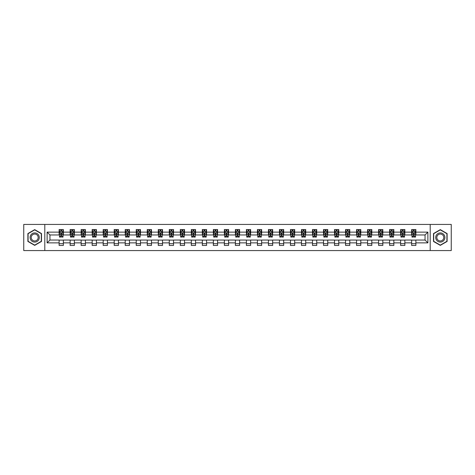 <?xml version="1.0" encoding="UTF-8"?>
<svg xmlns="http://www.w3.org/2000/svg" width="475" height="475" viewBox="0 0 475 475"><rect width="100%" height="100%" fill="white"/><g stroke="black" fill="none" stroke-linecap="round" stroke-linejoin="round"><path stroke-width="0.71" d="M430.207 250.562L451.25 250.562L451.25 224.438L430.207 224.438L430.207 250.562L44.792 250.562L44.792 224.438L23.75 224.438L23.75 250.562L44.792 250.562M430.207 224.438L44.792 224.438M415.874 232.132L415.874 229.556L411.635 229.556L411.635 232.132L404.854 232.132L404.854 229.556L400.621 229.556L400.621 232.132L393.84 232.132L393.84 229.556L389.601 229.556L389.601 232.132L382.826 232.132L382.826 229.556L378.587 229.556L378.587 232.132L371.806 232.132L371.806 229.556L367.573 229.556L367.573 232.132L360.792 232.132L360.792 229.556L356.559 229.556L356.559 232.132L349.778 232.132L349.778 229.556L345.539 229.556L345.539 232.132L338.764 232.132L338.764 229.556L334.525 229.556L334.525 232.132L327.744 232.132L327.744 229.556L323.511 229.556L323.511 232.132L316.73 232.132L316.73 229.556L312.491 229.556L312.491 232.132L305.716 232.132L305.716 229.556L301.477 229.556L301.477 232.132L294.696 232.132L294.696 229.556L290.462 229.556L290.462 232.132L283.682 232.132L283.682 229.556L279.442 229.556L279.442 232.132L272.668 232.132L272.668 229.556L268.428 229.556L268.428 232.132L261.648 232.132L261.648 229.556L257.414 229.556L257.414 232.132L250.634 232.132L250.634 229.556L246.4 229.556L246.4 232.132L239.62 232.132L239.62 229.556L235.38 229.556L235.38 232.132L228.6 232.132L228.6 229.556L224.366 229.556L224.366 232.132L217.586 232.132L217.586 229.556L213.352 229.556L213.352 232.132L206.572 232.132L206.572 229.556L202.332 229.556L202.332 232.132L195.558 232.132L195.558 229.556L191.318 229.556L191.318 232.132L184.537 232.132L184.537 229.556L180.304 229.556L180.304 232.132L173.523 232.132L173.523 229.556L169.284 229.556L169.284 232.132L162.509 232.132L162.509 229.556L158.27 229.556L158.27 232.132L151.489 232.132L151.489 229.556L147.256 229.556L147.256 232.132L140.475 232.132L140.475 229.556L136.236 229.556L136.236 232.132L129.461 232.132L129.461 229.556L125.222 229.556L125.222 232.132L118.441 232.132L118.441 229.556L114.208 229.556L114.208 232.132L107.427 232.132L107.427 229.556L103.194 229.556L103.194 232.132L96.413 232.132L96.413 229.556L92.174 229.556L92.174 232.132L85.399 232.132L85.399 229.556L81.16 229.556L81.16 232.132L74.379 232.132L74.379 229.556L70.146 229.556L70.146 232.132L63.365 232.132L63.365 229.556L59.126 229.556L59.126 232.132L47.126 232.132L47.126 242.868L49.946 240.041L59.126 240.041L59.126 245.444L63.365 245.444L63.365 240.041L70.146 240.041L70.146 245.444L74.379 245.444L74.379 240.041L81.16 240.041L81.16 245.444L85.399 245.444L85.399 240.041L92.174 240.041L92.174 245.444L96.413 245.444L96.413 240.041L103.194 240.041L103.194 245.444L107.427 245.444L107.427 240.041L114.208 240.041L114.208 245.444L118.441 245.444L118.441 240.041L125.222 240.041L125.222 245.444L129.461 245.444L129.461 240.041L136.236 240.041L136.236 245.444L140.475 245.444L140.475 240.041L147.256 240.041L147.256 245.444L151.489 245.444L151.489 240.041L158.27 240.041L158.27 245.444L162.509 245.444L162.509 240.041L169.284 240.041L169.284 245.444L173.523 245.444L173.523 240.041L180.304 240.041L180.304 245.444L184.537 245.444L184.537 240.041L191.318 240.041L191.318 245.444L195.558 245.444L195.558 240.041L202.332 240.041L202.332 245.444L206.572 245.444L206.572 240.041L213.352 240.041L213.352 245.444L217.586 245.444L217.586 240.041L224.366 240.041L224.366 245.444L228.6 245.444L228.6 240.041L235.38 240.041L235.38 245.444L239.62 245.444L239.62 240.041L246.4 240.041L246.4 245.444L250.634 245.444L250.634 240.041L257.414 240.041L257.414 245.444L261.648 245.444L261.648 240.041L268.428 240.041L268.428 245.444L272.668 245.444L272.668 240.041L279.442 240.041L279.442 245.444L283.682 245.444L283.682 240.041L290.462 240.041L290.462 245.444L294.696 245.444L294.696 240.041L301.477 240.041L301.477 245.444L305.716 245.444L305.716 240.041L312.491 240.041L312.491 245.444L316.73 245.444L316.73 240.041L323.511 240.041L323.511 245.444L327.744 245.444L327.744 240.041L334.525 240.041L334.525 245.444L338.764 245.444L338.764 240.041L345.539 240.041L345.539 245.444L349.778 245.444L349.778 240.041L356.559 240.041L356.559 245.444L360.792 245.444L360.792 240.041L367.573 240.041L367.573 245.444L371.806 245.444L371.806 240.041L378.587 240.041L378.587 245.444L382.826 245.444L382.826 240.041L389.601 240.041L389.601 245.444L393.84 245.444L393.84 240.041L400.621 240.041L400.621 245.444L404.854 245.444L404.854 240.041L411.635 240.041L411.635 245.444L415.874 245.444L415.874 240.041L425.054 240.041L425.054 234.959L415.874 234.959L415.874 232.132L427.874 232.132L427.874 242.868L415.874 242.868M411.635 242.868L404.854 242.868M400.621 242.868L393.84 242.868M389.601 242.868L382.826 242.868M378.587 242.868L371.806 242.868M367.573 242.868L360.792 242.868M356.559 242.868L349.778 242.868M345.539 242.868L338.764 242.868M334.525 242.868L327.744 242.868M323.511 242.868L316.73 242.868M312.491 242.868L305.716 242.868M301.477 242.868L294.696 242.868M290.462 242.868L283.682 242.868M279.442 242.868L272.668 242.868M268.428 242.868L261.648 242.868M257.414 242.868L250.634 242.868M246.4 242.868L239.62 242.868M235.38 242.868L228.6 242.868M224.366 242.868L217.586 242.868M213.352 242.868L206.572 242.868M202.332 242.868L195.558 242.868M191.318 242.868L184.537 242.868M180.304 242.868L173.523 242.868M169.284 242.868L162.509 242.868M158.27 242.868L151.489 242.868M147.256 242.868L140.475 242.868M136.236 242.868L129.461 242.868M125.222 242.868L118.441 242.868M114.208 242.868L107.427 242.868M103.194 242.868L96.413 242.868M92.174 242.868L85.399 242.868M81.16 242.868L74.379 242.868M70.146 242.868L63.365 242.868M59.126 242.868L47.126 242.868M411.635 232.132L411.635 234.959L404.854 234.959L404.854 232.132M400.621 232.132L400.621 234.959L393.84 234.959L393.84 232.132M389.601 232.132L389.601 234.959L382.826 234.959L382.826 232.132M378.587 232.132L378.587 234.959L371.806 234.959L371.806 232.132M367.573 232.132L367.573 234.959L360.792 234.959L360.792 232.132M356.559 232.132L356.559 234.959L349.778 234.959L349.778 232.132M345.539 232.132L345.539 234.959L338.764 234.959L338.764 232.132M334.525 232.132L334.525 234.959L327.744 234.959L327.744 232.132M323.511 232.132L323.511 234.959L316.73 234.959L316.73 232.132M312.491 232.132L312.491 234.959L305.716 234.959L305.716 232.132M301.477 232.132L301.477 234.959L294.696 234.959L294.696 232.132M290.462 232.132L290.462 234.959L283.682 234.959L283.682 232.132M279.442 232.132L279.442 234.959L272.668 234.959L272.668 232.132M268.428 232.132L268.428 234.959L261.648 234.959L261.648 232.132M257.414 232.132L257.414 234.959L250.634 234.959L250.634 232.132M246.4 232.132L246.4 234.959L239.62 234.959L239.62 232.132M235.38 232.132L235.38 234.959L228.6 234.959L228.6 232.132M224.366 232.132L224.366 234.959L217.586 234.959L217.586 232.132M213.352 232.132L213.352 234.959L206.572 234.959L206.572 232.132M202.332 232.132L202.332 234.959L195.558 234.959L195.558 232.132M191.318 232.132L191.318 234.959L184.537 234.959L184.537 232.132M180.304 232.132L180.304 234.959L173.523 234.959L173.523 232.132M169.284 232.132L169.284 234.959L162.509 234.959L162.509 232.132M158.27 232.132L158.27 234.959L151.489 234.959L151.489 232.132M147.256 232.132L147.256 234.959L140.475 234.959L140.475 232.132M136.236 232.132L136.236 234.959L129.461 234.959L129.461 232.132M125.222 232.132L125.222 234.959L118.441 234.959L118.441 232.132M114.208 232.132L114.208 234.959L107.427 234.959L107.427 232.132M103.194 232.132L103.194 234.959L96.413 234.959L96.413 232.132M92.174 232.132L92.174 234.959L85.399 234.959L85.399 232.132M81.16 232.132L81.16 234.959L74.379 234.959L74.379 232.132M70.146 232.132L70.146 234.959L63.365 234.959L63.365 232.132M59.126 232.132L59.126 234.959L49.946 234.959L47.126 232.132M49.946 234.959L49.946 240.041M427.874 242.868L425.054 240.041M425.054 234.959L427.874 232.132M59.126 231.319L59.482 231.319M60.824 231.319L61.673 231.319M63.009 231.319L63.365 231.319M59.126 234.888L59.482 234.888M60.824 234.888L61.673 234.888M63.009 234.888L63.365 234.888M59.126 240.112L63.365 240.112M59.126 243.681L63.365 243.681M70.146 240.112L74.379 240.112M70.146 243.681L74.379 243.681M70.146 231.319L70.496 231.319M71.838 231.319L72.687 231.319M74.029 231.319L74.379 231.319M70.146 234.888L70.496 234.888M71.838 234.888L72.687 234.888M74.029 234.888L74.379 234.888M81.16 240.112L85.399 240.112M81.16 243.681L85.399 243.681M81.16 231.319L81.51 231.319M82.852 231.319L83.701 231.319M85.043 231.319L85.399 231.319M81.16 234.888L81.51 234.888M82.852 234.888L83.701 234.888M85.043 234.888L85.399 234.888M92.174 240.112L96.413 240.112M92.174 243.681L96.413 243.681M92.174 231.319L92.53 231.319M93.872 231.319L94.715 231.319M96.057 231.319L96.413 231.319M92.174 234.888L92.53 234.888M93.872 234.888L94.715 234.888M96.057 234.888L96.413 234.888M103.194 240.112L107.427 240.112M103.194 243.681L107.427 243.681M103.194 231.319L103.544 231.319M104.886 231.319L105.735 231.319M107.077 231.319L107.427 231.319M103.194 234.888L103.544 234.888M104.886 234.888L105.735 234.888M107.077 234.888L107.427 234.888M114.208 240.112L118.441 240.112M114.208 243.681L118.441 243.681M114.208 231.319L114.558 231.319M115.9 231.319L116.749 231.319M118.091 231.319L118.441 231.319M114.208 234.888L114.558 234.888M115.9 234.888L116.749 234.888M118.091 234.888L118.441 234.888M125.222 240.112L129.461 240.112M125.222 243.681L129.461 243.681M125.222 231.319L125.578 231.319M126.92 231.319L127.763 231.319M129.105 231.319L129.461 231.319M125.222 234.888L125.578 234.888M126.92 234.888L127.763 234.888M129.105 234.888L129.461 234.888M136.236 240.112L140.475 240.112M136.236 243.681L140.475 243.681M136.236 231.319L136.592 231.319M137.934 231.319L138.783 231.319M140.125 231.319L140.475 231.319M136.236 234.888L136.592 234.888M137.934 234.888L138.783 234.888M140.125 234.888L140.475 234.888M147.256 240.112L151.489 240.112M147.256 243.681L151.489 243.681M147.256 231.319L147.606 231.319M148.948 231.319L149.797 231.319M151.139 231.319L151.489 231.319M147.256 234.888L147.606 234.888M148.948 234.888L149.797 234.888M151.139 234.888L151.489 234.888M158.27 240.112L162.509 240.112M158.27 243.681L162.509 243.681M158.27 231.319L158.626 231.319M159.968 231.319L160.811 231.319M162.153 231.319L162.509 231.319M158.27 234.888L158.626 234.888M159.968 234.888L160.811 234.888M162.153 234.888L162.509 234.888M169.284 240.112L173.523 240.112M169.284 243.681L173.523 243.681M169.284 231.319L169.64 231.319M170.982 231.319L171.831 231.319M173.173 231.319L173.523 231.319M169.284 234.888L169.64 234.888M170.982 234.888L171.831 234.888M173.173 234.888L173.523 234.888M180.304 240.112L184.537 240.112M180.304 243.681L184.537 243.681M180.304 231.319L180.654 231.319M181.996 231.319L182.845 231.319M184.187 231.319L184.537 231.319M180.304 234.888L180.654 234.888M181.996 234.888L182.845 234.888M184.187 234.888L184.537 234.888M191.318 240.112L195.558 240.112M191.318 243.681L195.558 243.681M191.318 231.319L191.668 231.319M193.01 231.319L193.859 231.319M195.201 231.319L195.558 231.319M191.318 234.888L191.668 234.888M193.01 234.888L193.859 234.888M195.201 234.888L195.558 234.888M202.332 240.112L206.572 240.112M202.332 243.681L206.572 243.681M202.332 231.319L202.688 231.319M204.03 231.319L204.873 231.319M206.215 231.319L206.572 231.319M202.332 234.888L202.688 234.888M204.03 234.888L204.873 234.888M206.215 234.888L206.572 234.888M213.352 240.112L217.586 240.112M213.352 243.681L217.586 243.681M213.352 231.319L213.703 231.319M215.044 231.319L215.893 231.319M217.235 231.319L217.586 231.319M213.352 234.888L213.703 234.888M215.044 234.888L215.893 234.888M217.235 234.888L217.586 234.888M224.366 240.112L228.6 240.112M224.366 243.681L228.6 243.681M224.366 231.319L224.717 231.319M226.058 231.319L226.908 231.319M228.249 231.319L228.6 231.319M224.366 234.888L224.717 234.888M226.058 234.888L226.908 234.888M228.249 234.888L228.6 234.888M235.38 240.112L239.62 240.112M235.38 243.681L239.62 243.681M235.38 231.319L235.737 231.319M237.078 231.319L237.922 231.319M239.263 231.319L239.62 231.319M235.38 234.888L235.737 234.888M237.078 234.888L237.922 234.888M239.263 234.888L239.62 234.888M246.4 240.112L250.634 240.112M246.4 243.681L250.634 243.681M246.4 231.319L246.751 231.319M248.092 231.319L248.942 231.319M250.283 231.319L250.634 231.319M246.4 234.888L246.751 234.888M248.092 234.888L248.942 234.888M250.283 234.888L250.634 234.888M257.414 240.112L261.648 240.112M257.414 243.681L261.648 243.681M257.414 231.319L257.765 231.319M259.107 231.319L259.956 231.319M261.298 231.319L261.648 231.319M257.414 234.888L257.765 234.888M259.107 234.888L259.956 234.888M261.298 234.888L261.648 234.888M268.428 240.112L272.668 240.112M268.428 243.681L272.668 243.681M268.428 231.319L268.785 231.319M270.127 231.319L270.97 231.319M272.312 231.319L272.668 231.319M268.428 234.888L268.785 234.888M270.127 234.888L270.97 234.888M272.312 234.888L272.668 234.888M279.442 240.112L283.682 240.112M279.442 243.681L283.682 243.681M279.442 231.319L279.799 231.319M281.141 231.319L281.99 231.319M283.332 231.319L283.682 231.319M279.442 234.888L279.799 234.888M281.141 234.888L281.99 234.888M283.332 234.888L283.682 234.888M290.462 240.112L294.696 240.112M290.462 243.681L294.696 243.681M290.462 231.319L290.813 231.319M292.155 231.319L293.004 231.319M294.346 231.319L294.696 231.319M290.462 234.888L290.813 234.888M292.155 234.888L293.004 234.888M294.346 234.888L294.696 234.888M301.477 240.112L305.716 240.112M301.477 243.681L305.716 243.681M301.477 231.319L301.827 231.319M303.169 231.319L304.018 231.319M305.36 231.319L305.716 231.319M301.477 234.888L301.827 234.888M303.169 234.888L304.018 234.888M305.36 234.888L305.716 234.888M312.491 240.112L316.73 240.112M312.491 243.681L316.73 243.681M312.491 231.319L312.847 231.319M314.189 231.319L315.032 231.319M316.374 231.319L316.73 231.319M312.491 234.888L312.847 234.888M314.189 234.888L315.032 234.888M316.374 234.888L316.73 234.888M323.511 240.112L327.744 240.112M323.511 243.681L327.744 243.681M323.511 231.319L323.861 231.319M325.203 231.319L326.052 231.319M327.394 231.319L327.744 231.319M323.511 234.888L323.861 234.888M325.203 234.888L326.052 234.888M327.394 234.888L327.744 234.888M334.525 240.112L338.764 240.112M334.525 243.681L338.764 243.681M334.525 231.319L334.875 231.319M336.217 231.319L337.066 231.319M338.408 231.319L338.764 231.319M334.525 234.888L334.875 234.888M336.217 234.888L337.066 234.888M338.408 234.888L338.764 234.888M345.539 240.112L349.778 240.112M345.539 243.681L349.778 243.681M345.539 231.319L345.895 231.319M347.237 231.319L348.08 231.319M349.422 231.319L349.778 231.319M345.539 234.888L345.895 234.888M347.237 234.888L348.08 234.888M349.422 234.888L349.778 234.888M356.559 240.112L360.792 240.112M356.559 243.681L360.792 243.681M356.559 231.319L356.909 231.319M358.251 231.319L359.1 231.319M360.442 231.319L360.792 231.319M356.559 234.888L356.909 234.888M358.251 234.888L359.1 234.888M360.442 234.888L360.792 234.888M367.573 240.112L371.806 240.112M367.573 243.681L371.806 243.681M367.573 231.319L367.923 231.319M369.265 231.319L370.114 231.319M371.456 231.319L371.806 231.319M367.573 234.888L367.923 234.888M369.265 234.888L370.114 234.888M371.456 234.888L371.806 234.888M378.587 240.112L382.826 240.112M378.587 243.681L382.826 243.681M378.587 231.319L378.943 231.319M380.285 231.319L381.128 231.319M382.47 231.319L382.826 231.319M378.587 234.888L378.943 234.888M380.285 234.888L381.128 234.888M382.47 234.888L382.826 234.888M389.601 240.112L393.84 240.112M389.601 243.681L393.84 243.681M389.601 231.319L389.957 231.319M391.299 231.319L392.148 231.319M393.49 231.319L393.84 231.319M389.601 234.888L389.957 234.888M391.299 234.888L392.148 234.888M393.49 234.888L393.84 234.888M400.621 240.112L404.854 240.112M400.621 243.681L404.854 243.681M400.621 231.319L400.971 231.319M402.313 231.319L403.162 231.319M404.504 231.319L404.854 231.319M400.621 234.888L400.971 234.888M402.313 234.888L403.162 234.888M404.504 234.888L404.854 234.888M411.635 240.112L415.874 240.112M411.635 243.681L415.874 243.681M411.635 231.319L411.991 231.319M413.327 231.319L414.176 231.319M415.518 231.319L415.874 231.319M411.635 234.888L411.991 234.888M413.327 234.888L414.176 234.888M415.518 234.888L415.874 234.888M34.693 245.367L41.509 241.437L41.509 233.563L34.693 229.633L27.883 233.563L27.883 241.437L34.693 245.367M447.117 233.563L440.307 229.633L433.491 233.563L433.491 241.437L440.307 245.367L447.117 241.437L447.117 233.563M61.673 230.476L60.824 230.476M63.009 236.194L61.673 236.194L61.673 237.078L63.009 237.078L63.009 232.768L62.308 231.355L60.188 231.355L59.482 232.768L59.482 237.078L60.824 237.078L60.824 236.194L59.482 236.194M59.482 232.768L59.482 229.556M63.009 232.768L63.009 229.556M60.824 231.355L60.824 229.556M61.673 229.556L61.673 231.355M61.673 236.194L61.673 233.296L60.824 233.296L60.824 236.194M38.671 239.798A4.59 4.59 0 0 0 36.991 233.528A4.59 4.59 0 0 0 30.721 235.202A4.59 4.59 0 0 0 32.401 241.472A4.59 4.59 0 0 0 38.671 239.798M37.703 239.24A3.473 3.473 0 0 0 36.432 234.49A3.473 3.473 0 0 0 31.688 235.76A3.473 3.473 0 0 0 32.959 240.51A3.473 3.473 0 0 0 37.703 239.24M28.09 241.312L28.09 233.688L34.693 229.876L41.295 233.688L41.295 241.312L34.693 245.124L28.09 241.312M440.307 232.91A4.59 4.59 0 0 0 435.718 237.5A4.59 4.59 0 0 0 440.307 242.09A4.59 4.59 0 0 0 444.897 237.5A4.59 4.59 0 0 0 440.307 232.91M440.307 234.027A3.473 3.473 0 0 0 436.828 237.5A3.473 3.473 0 0 0 440.307 240.973A3.473 3.473 0 0 0 443.781 237.5A3.473 3.473 0 0 0 440.307 234.027M446.91 241.312L440.307 245.124L433.705 241.312L433.705 233.688L440.307 229.876L446.91 233.688L446.91 241.312M72.687 230.476L71.838 230.476M74.029 236.194L72.687 236.194L72.687 237.078L74.029 237.078L74.029 232.768L73.322 231.355L71.203 231.355L70.496 232.768L70.496 237.078L71.838 237.078L71.838 236.194L70.496 236.194M70.496 232.768L70.496 229.556M74.029 232.768L74.029 229.556M71.838 231.355L71.838 229.556M72.687 229.556L72.687 231.355M72.687 236.194L72.687 233.296L71.838 233.296L71.838 236.194M83.701 230.476L82.852 230.476M85.043 236.194L83.701 236.194L83.701 237.078L85.043 237.078L85.043 232.768L84.336 231.355L82.217 231.355L81.51 232.768L81.51 237.078L82.852 237.078L82.852 236.194L81.51 236.194M81.51 232.768L81.51 229.556M85.043 232.768L85.043 229.556M82.852 231.355L82.852 229.556M83.701 229.556L83.701 231.355M83.701 236.194L83.701 233.296L82.852 233.296L82.852 236.194M94.715 230.476L93.872 230.476M96.057 236.194L94.715 236.194L94.715 237.078L96.057 237.078L96.057 232.768L95.35 231.355L93.237 231.355L92.53 232.768L92.53 237.078L93.872 237.078L93.872 236.194L92.53 236.194M92.53 232.768L92.53 229.556M96.057 232.768L96.057 229.556M93.872 231.355L93.872 229.556M94.715 229.556L94.715 231.355M94.715 236.194L94.715 233.296L93.872 233.296L93.872 236.194M105.735 230.476L104.886 230.476M107.077 236.194L105.735 236.194L105.735 237.078L107.077 237.078L107.077 232.768L106.37 231.355L104.251 231.355L103.544 232.768L103.544 237.078L104.886 237.078L104.886 236.194L103.544 236.194M103.544 232.768L103.544 229.556M107.077 232.768L107.077 229.556M104.886 231.355L104.886 229.556M105.735 229.556L105.735 231.355M105.735 236.194L105.735 233.296L104.886 233.296L104.886 236.194M116.749 230.476L115.9 230.476M118.091 236.194L116.749 236.194L116.749 237.078L118.091 237.078L118.091 232.768L117.384 231.355L115.265 231.355L114.558 232.768L114.558 237.078L115.9 237.078L115.9 236.194L114.558 236.194M114.558 232.768L114.558 229.556M118.091 232.768L118.091 229.556M115.9 231.355L115.9 229.556M116.749 229.556L116.749 231.355M116.749 236.194L116.749 233.296L115.9 233.296L115.9 236.194M127.763 230.476L126.92 230.476M129.105 236.194L127.763 236.194L127.763 237.078L129.105 237.078L129.105 232.768L128.398 231.355L126.285 231.355L125.578 232.768L125.578 237.078L126.92 237.078L126.92 236.194L125.578 236.194M125.578 232.768L125.578 229.556M129.105 232.768L129.105 229.556M126.92 231.355L126.92 229.556M127.763 229.556L127.763 231.355M127.763 236.194L127.763 233.296L126.92 233.296L126.92 236.194M138.783 230.476L137.934 230.476M140.125 236.194L138.783 236.194L138.783 237.078L140.125 237.078L140.125 232.768L139.418 231.355L137.299 231.355L136.592 232.768L136.592 237.078L137.934 237.078L137.934 236.194L136.592 236.194M136.592 232.768L136.592 229.556M140.125 232.768L140.125 229.556M137.934 231.355L137.934 229.556M138.783 229.556L138.783 231.355M138.783 236.194L138.783 233.296L137.934 233.296L137.934 236.194M149.797 230.476L148.948 230.476M151.139 236.194L149.797 236.194L149.797 237.078L151.139 237.078L151.139 232.768L150.433 231.355L148.313 231.355L147.606 232.768L147.606 237.078L148.948 237.078L148.948 236.194L147.606 236.194M147.606 232.768L147.606 229.556M151.139 232.768L151.139 229.556M148.948 231.355L148.948 229.556M149.797 229.556L149.797 231.355M149.797 236.194L149.797 233.296L148.948 233.296L148.948 236.194M160.811 230.476L159.968 230.476M162.153 236.194L160.811 236.194L160.811 237.078L162.153 237.078L162.153 232.768L161.447 231.355L159.327 231.355L158.626 232.768L158.626 237.078L159.968 237.078L159.968 236.194L158.626 236.194M158.626 232.768L158.626 229.556M162.153 232.768L162.153 229.556M159.968 231.355L159.968 229.556M160.811 229.556L160.811 231.355M160.811 236.194L160.811 233.296L159.968 233.296L159.968 236.194M171.831 230.476L170.982 230.476M173.173 236.194L171.831 236.194L171.831 237.078L173.173 237.078L173.173 232.768L172.467 231.355L170.347 231.355L169.64 232.768L169.64 237.078L170.982 237.078L170.982 236.194L169.64 236.194M169.64 232.768L169.64 229.556M173.173 232.768L173.173 229.556M170.982 231.355L170.982 229.556M171.831 229.556L171.831 231.355M171.831 236.194L171.831 233.296L170.982 233.296L170.982 236.194M182.845 230.476L181.996 230.476M184.187 236.194L182.845 236.194L182.845 237.078L184.187 237.078L184.187 232.768L183.481 231.355L181.361 231.355L180.654 232.768L180.654 237.078L181.996 237.078L181.996 236.194L180.654 236.194M180.654 232.768L180.654 229.556M184.187 232.768L184.187 229.556M181.996 231.355L181.996 229.556M182.845 229.556L182.845 231.355M182.845 236.194L182.845 233.296L181.996 233.296L181.996 236.194M193.859 230.476L193.01 230.476M195.201 236.194L193.859 236.194L193.859 237.078L195.201 237.078L195.201 232.768L194.495 231.355L192.375 231.355L191.668 232.768L191.668 237.078L193.01 237.078L193.01 236.194L191.668 236.194M191.668 232.768L191.668 229.556M195.201 232.768L195.201 229.556M193.01 231.355L193.01 229.556M193.859 229.556L193.859 231.355M193.859 236.194L193.859 233.296L193.01 233.296L193.01 236.194M204.873 230.476L204.03 230.476M206.215 236.194L204.873 236.194L204.873 237.078L206.215 237.078L206.215 232.768L205.509 231.355L203.395 231.355L202.688 232.768L202.688 237.078L204.03 237.078L204.03 236.194L202.688 236.194M202.688 232.768L202.688 229.556M206.215 232.768L206.215 229.556M204.03 231.355L204.03 229.556M204.873 229.556L204.873 231.355M204.873 236.194L204.873 233.296L204.03 233.296L204.03 236.194M215.893 230.476L215.044 230.476M217.235 236.194L215.893 236.194L215.893 237.078L217.235 237.078L217.235 232.768L216.529 231.355L214.409 231.355L213.703 232.768L213.703 237.078L215.044 237.078L215.044 236.194L213.703 236.194M213.703 232.768L213.703 229.556M217.235 232.768L217.235 229.556M215.044 231.355L215.044 229.556M215.893 229.556L215.893 231.355M215.893 236.194L215.893 233.296L215.044 233.296L215.044 236.194M226.908 230.476L226.058 230.476M228.249 236.194L226.908 236.194L226.908 237.078L228.249 237.078L228.249 232.768L227.543 231.355L225.423 231.355L224.717 232.768L224.717 237.078L226.058 237.078L226.058 236.194L224.717 236.194M224.717 232.768L224.717 229.556M228.249 232.768L228.249 229.556M226.058 231.355L226.058 229.556M226.908 229.556L226.908 231.355M226.908 236.194L226.908 233.296L226.058 233.296L226.058 236.194M237.922 230.476L237.078 230.476M239.263 236.194L237.922 236.194L237.922 237.078L239.263 237.078L239.263 232.768L238.557 231.355L236.443 231.355L235.737 232.768L235.737 237.078L237.078 237.078L237.078 236.194L235.737 236.194M235.737 232.768L235.737 229.556M239.263 232.768L239.263 229.556M237.078 231.355L237.078 229.556M237.922 229.556L237.922 231.355M237.922 236.194L237.922 233.296L237.078 233.296L237.078 236.194M248.942 230.476L248.092 230.476M250.283 236.194L248.942 236.194L248.942 237.078L250.283 237.078L250.283 232.768L249.577 231.355L247.457 231.355L246.751 232.768L246.751 237.078L248.092 237.078L248.092 236.194L246.751 236.194M246.751 232.768L246.751 229.556M250.283 232.768L250.283 229.556M248.092 231.355L248.092 229.556M248.942 229.556L248.942 231.355M248.942 236.194L248.942 233.296L248.092 233.296L248.092 236.194M259.956 230.476L259.107 230.476M261.298 236.194L259.956 236.194L259.956 237.078L261.298 237.078L261.298 232.768L260.591 231.355L258.471 231.355L257.765 232.768L257.765 237.078L259.107 237.078L259.107 236.194L257.765 236.194M257.765 232.768L257.765 229.556M261.298 232.768L261.298 229.556M259.107 231.355L259.107 229.556M259.956 229.556L259.956 231.355M259.956 236.194L259.956 233.296L259.107 233.296L259.107 236.194M270.97 230.476L270.127 230.476M272.312 236.194L270.97 236.194L270.97 237.078L272.312 237.078L272.312 232.768L271.605 231.355L269.491 231.355L268.785 232.768L268.785 237.078L270.127 237.078L270.127 236.194L268.785 236.194M268.785 232.768L268.785 229.556M272.312 232.768L272.312 229.556M270.127 231.355L270.127 229.556M270.97 229.556L270.97 231.355M270.97 236.194L270.97 233.296L270.127 233.296L270.127 236.194M281.99 230.476L281.141 230.476M283.332 236.194L281.99 236.194L281.99 237.078L283.332 237.078L283.332 232.768L282.625 231.355L280.505 231.355L279.799 232.768L279.799 237.078L281.141 237.078L281.141 236.194L279.799 236.194M279.799 232.768L279.799 229.556M283.332 232.768L283.332 229.556M281.141 231.355L281.141 229.556M281.99 229.556L281.99 231.355M281.99 236.194L281.99 233.296L281.141 233.296L281.141 236.194M293.004 230.476L292.155 230.476M294.346 236.194L293.004 236.194L293.004 237.078L294.346 237.078L294.346 232.768L293.639 231.355L291.519 231.355L290.813 232.768L290.813 237.078L292.155 237.078L292.155 236.194L290.813 236.194M290.813 232.768L290.813 229.556M294.346 232.768L294.346 229.556M292.155 231.355L292.155 229.556M293.004 229.556L293.004 231.355M293.004 236.194L293.004 233.296L292.155 233.296L292.155 236.194M304.018 230.476L303.169 230.476M305.36 236.194L304.018 236.194L304.018 237.078L305.36 237.078L305.36 232.768L304.653 231.355L302.533 231.355L301.827 232.768L301.827 237.078L303.169 237.078L303.169 236.194L301.827 236.194M301.827 232.768L301.827 229.556M305.36 232.768L305.36 229.556M303.169 231.355L303.169 229.556M304.018 229.556L304.018 231.355M304.018 236.194L304.018 233.296L303.169 233.296L303.169 236.194M315.032 230.476L314.189 230.476M316.374 236.194L315.032 236.194L315.032 237.078L316.374 237.078L316.374 232.768L315.673 231.355L313.553 231.355L312.847 232.768L312.847 237.078L314.189 237.078L314.189 236.194L312.847 236.194M312.847 232.768L312.847 229.556M316.374 232.768L316.374 229.556M314.189 231.355L314.189 229.556M315.032 229.556L315.032 231.355M315.032 236.194L315.032 233.296L314.189 233.296L314.189 236.194M326.052 230.476L325.203 230.476M327.394 236.194L326.052 236.194L326.052 237.078L327.394 237.078L327.394 232.768L326.687 231.355L324.567 231.355L323.861 232.768L323.861 237.078L325.203 237.078L325.203 236.194L323.861 236.194M323.861 232.768L323.861 229.556M327.394 232.768L327.394 229.556M325.203 231.355L325.203 229.556M326.052 229.556L326.052 231.355M326.052 236.194L326.052 233.296L325.203 233.296L325.203 236.194M337.066 230.476L336.217 230.476M338.408 236.194L337.066 236.194L337.066 237.078L338.408 237.078L338.408 232.768L337.701 231.355L335.582 231.355L334.875 232.768L334.875 237.078L336.217 237.078L336.217 236.194L334.875 236.194M334.875 232.768L334.875 229.556M338.408 232.768L338.408 229.556M336.217 231.355L336.217 229.556M337.066 229.556L337.066 231.355M337.066 236.194L337.066 233.296L336.217 233.296L336.217 236.194M348.08 230.476L347.237 230.476M349.422 236.194L348.08 236.194L348.08 237.078L349.422 237.078L349.422 232.768L348.715 231.355L346.602 231.355L345.895 232.768L345.895 237.078L347.237 237.078L347.237 236.194L345.895 236.194M345.895 232.768L345.895 229.556M349.422 232.768L349.422 229.556M347.237 231.355L347.237 229.556M348.08 229.556L348.08 231.355M348.08 236.194L348.08 233.296L347.237 233.296L347.237 236.194M359.1 230.476L358.251 230.476M360.442 236.194L359.1 236.194L359.1 237.078L360.442 237.078L360.442 232.768L359.735 231.355L357.616 231.355L356.909 232.768L356.909 237.078L358.251 237.078L358.251 236.194L356.909 236.194M356.909 232.768L356.909 229.556M360.442 232.768L360.442 229.556M358.251 231.355L358.251 229.556M359.1 229.556L359.1 231.355M359.1 236.194L359.1 233.296L358.251 233.296L358.251 236.194M370.114 230.476L369.265 230.476M371.456 236.194L370.114 236.194L370.114 237.078L371.456 237.078L371.456 232.768L370.749 231.355L368.63 231.355L367.923 232.768L367.923 237.078L369.265 237.078L369.265 236.194L367.923 236.194M367.923 232.768L367.923 229.556M371.456 232.768L371.456 229.556M369.265 231.355L369.265 229.556M370.114 229.556L370.114 231.355M370.114 236.194L370.114 233.296L369.265 233.296L369.265 236.194M381.128 230.476L380.285 230.476M382.47 236.194L381.128 236.194L381.128 237.078L382.47 237.078L382.47 232.768L381.763 231.355L379.65 231.355L378.943 232.768L378.943 237.078L380.285 237.078L380.285 236.194L378.943 236.194M378.943 232.768L378.943 229.556M382.47 232.768L382.47 229.556M380.285 231.355L380.285 229.556M381.128 229.556L381.128 231.355M381.128 236.194L381.128 233.296L380.285 233.296L380.285 236.194M392.148 230.476L391.299 230.476M393.49 236.194L392.148 236.194L392.148 237.078L393.49 237.078L393.49 232.768L392.783 231.355L390.664 231.355L389.957 232.768L389.957 237.078L391.299 237.078L391.299 236.194L389.957 236.194M389.957 232.768L389.957 229.556M393.49 232.768L393.49 229.556M391.299 231.355L391.299 229.556M392.148 229.556L392.148 231.355M392.148 236.194L392.148 233.296L391.299 233.296L391.299 236.194M403.162 230.476L402.313 230.476M404.504 236.194L403.162 236.194L403.162 237.078L404.504 237.078L404.504 232.768L403.798 231.355L401.678 231.355L400.971 232.768L400.971 237.078L402.313 237.078L402.313 236.194L400.971 236.194M400.971 232.768L400.971 229.556M404.504 232.768L404.504 229.556M402.313 231.355L402.313 229.556M403.162 229.556L403.162 231.355M403.162 236.194L403.162 233.296L402.313 233.296L402.313 236.194M414.176 230.476L413.327 230.476M415.518 236.194L414.176 236.194L414.176 237.078L415.518 237.078L415.518 232.768L414.812 231.355L412.692 231.355L411.991 232.768L411.991 237.078L413.327 237.078L413.327 236.194L411.991 236.194M411.991 232.768L411.991 229.556M415.518 232.768L415.518 229.556M413.327 231.355L413.327 229.556M414.176 229.556L414.176 231.355M414.176 236.194L414.176 233.296L413.327 233.296L413.327 236.194M62.997 232.732L59.5 232.732M59.482 231.444L60.147 231.444M62.35 231.444L63.009 231.444M60.824 234.3L59.482 234.3M63.009 234.3L61.673 234.3M61.673 230.921L60.824 230.921M74.011 232.732L70.514 232.732M70.496 231.444L71.161 231.444M73.364 231.444L74.029 231.444M71.838 234.3L70.496 234.3M74.029 234.3L72.687 234.3M72.687 230.921L71.838 230.921M85.025 232.732L81.528 232.732M81.51 231.444L82.175 231.444M84.378 231.444L85.043 231.444M82.852 234.3L81.51 234.3M85.043 234.3L83.701 234.3M83.701 230.921L82.852 230.921M96.039 232.732L92.548 232.732M92.53 231.444L93.195 231.444M95.398 231.444L96.057 231.444M93.872 234.3L92.53 234.3M96.057 234.3L94.715 234.3M94.715 230.921L93.872 230.921M107.059 232.732L103.562 232.732M103.544 231.444L104.209 231.444M106.412 231.444L107.077 231.444M104.886 234.3L103.544 234.3M107.077 234.3L105.735 234.3M105.735 230.921L104.886 230.921M118.073 232.732L114.576 232.732M114.558 231.444L115.223 231.444M117.426 231.444L118.091 231.444M115.9 234.3L114.558 234.3M118.091 234.3L116.749 234.3M116.749 230.921L115.9 230.921M129.087 232.732L125.596 232.732M125.578 231.444L126.237 231.444M128.446 231.444L129.105 231.444M126.92 234.3L125.578 234.3M129.105 234.3L127.763 234.3M127.763 230.921L126.92 230.921M140.107 232.732L136.61 232.732M136.592 231.444L137.257 231.444M139.46 231.444L140.125 231.444M137.934 234.3L136.592 234.3M140.125 234.3L138.783 234.3M138.783 230.921L137.934 230.921M151.121 232.732L147.624 232.732M147.606 231.444L148.271 231.444M150.474 231.444L151.139 231.444M148.948 234.3L147.606 234.3M151.139 234.3L149.797 234.3M149.797 230.921L148.948 230.921M162.135 232.732L158.644 232.732M158.626 231.444L159.285 231.444M161.488 231.444L162.153 231.444M159.968 234.3L158.626 234.3M162.153 234.3L160.811 234.3M160.811 230.921L159.968 230.921M173.155 232.732L169.658 232.732M169.64 231.444L170.305 231.444M172.508 231.444L173.173 231.444M170.982 234.3L169.64 234.3M173.173 234.3L171.831 234.3M171.831 230.921L170.982 230.921M184.169 232.732L180.672 232.732M180.654 231.444L181.319 231.444M183.522 231.444L184.187 231.444M181.996 234.3L180.654 234.3M184.187 234.3L182.845 234.3M182.845 230.921L181.996 230.921M195.183 232.732L191.686 232.732M191.668 231.444L192.333 231.444M194.536 231.444L195.201 231.444M193.01 234.3L191.668 234.3M195.201 234.3L193.859 234.3M193.859 230.921L193.01 230.921M206.197 232.732L202.706 232.732M202.688 231.444L203.353 231.444M205.556 231.444L206.215 231.444M204.03 234.3L202.688 234.3M206.215 234.3L204.873 234.3M204.873 230.921L204.03 230.921M217.217 232.732L213.72 232.732M213.703 231.444L214.368 231.444M216.57 231.444L217.235 231.444M215.044 234.3L213.703 234.3M217.235 234.3L215.893 234.3M215.893 230.921L215.044 230.921M228.232 232.732L224.734 232.732M224.717 231.444L225.382 231.444M227.584 231.444L228.249 231.444M226.058 234.3L224.717 234.3M228.249 234.3L226.908 234.3M226.908 230.921L226.058 230.921M239.246 232.732L235.754 232.732M235.737 231.444L236.396 231.444M238.604 231.444L239.263 231.444M237.078 234.3L235.737 234.3M239.263 234.3L237.922 234.3M237.922 230.921L237.078 230.921M250.266 232.732L246.768 232.732M246.751 231.444L247.416 231.444M249.618 231.444L250.283 231.444M248.092 234.3L246.751 234.3M250.283 234.3L248.942 234.3M248.942 230.921L248.092 230.921M261.28 232.732L257.783 232.732M257.765 231.444L258.43 231.444M260.632 231.444L261.298 231.444M259.107 234.3L257.765 234.3M261.298 234.3L259.956 234.3M259.956 230.921L259.107 230.921M272.294 232.732L268.803 232.732M268.785 231.444L269.444 231.444M271.647 231.444L272.312 231.444M270.127 234.3L268.785 234.3M272.312 234.3L270.97 234.3M270.97 230.921L270.127 230.921M283.314 232.732L279.817 232.732M279.799 231.444L280.464 231.444M282.667 231.444L283.332 231.444M281.141 234.3L279.799 234.3M283.332 234.3L281.99 234.3M281.99 230.921L281.141 230.921M294.328 232.732L290.831 232.732M290.813 231.444L291.478 231.444M293.681 231.444L294.346 231.444M292.155 234.3L290.813 234.3M294.346 234.3L293.004 234.3M293.004 230.921L292.155 230.921M305.342 232.732L301.845 232.732M301.827 231.444L302.492 231.444M304.695 231.444L305.36 231.444M303.169 234.3L301.827 234.3M305.36 234.3L304.018 234.3M304.018 230.921L303.169 230.921M316.356 232.732L312.865 232.732M312.847 231.444L313.512 231.444M315.715 231.444L316.374 231.444M314.189 234.3L312.847 234.3M316.374 234.3L315.032 234.3M315.032 230.921L314.189 230.921M327.376 232.732L323.879 232.732M323.861 231.444L324.526 231.444M326.729 231.444L327.394 231.444M325.203 234.3L323.861 234.3M327.394 234.3L326.052 234.3M326.052 230.921L325.203 230.921M338.39 232.732L334.893 232.732M334.875 231.444L335.54 231.444M337.743 231.444L338.408 231.444M336.217 234.3L334.875 234.3M338.408 234.3L337.066 234.3M337.066 230.921L336.217 230.921M349.404 232.732L345.913 232.732M345.895 231.444L346.554 231.444M348.763 231.444L349.422 231.444M347.237 234.3L345.895 234.3M349.422 234.3L348.08 234.3M348.08 230.921L347.237 230.921M360.424 232.732L356.927 232.732M356.909 231.444L357.574 231.444M359.777 231.444L360.442 231.444M358.251 234.3L356.909 234.3M360.442 234.3L359.1 234.3M359.1 230.921L358.251 230.921M371.438 232.732L367.941 232.732M367.923 231.444L368.588 231.444M370.791 231.444L371.456 231.444M369.265 234.3L367.923 234.3M371.456 234.3L370.114 234.3M370.114 230.921L369.265 230.921M382.452 232.732L378.961 232.732M378.943 231.444L379.602 231.444M381.805 231.444L382.47 231.444M380.285 234.3L378.943 234.3M382.47 234.3L381.128 234.3M381.128 230.921L380.285 230.921M393.472 232.732L389.975 232.732M389.957 231.444L390.622 231.444M392.825 231.444L393.49 231.444M391.299 234.3L389.957 234.3M393.49 234.3L392.148 234.3M392.148 230.921L391.299 230.921M404.486 232.732L400.989 232.732M400.971 231.444L401.636 231.444M403.839 231.444L404.504 231.444M402.313 234.3L400.971 234.3M404.504 234.3L403.162 234.3M403.162 230.921L402.313 230.921M415.5 232.732L412.003 232.732M411.991 231.444L412.65 231.444M414.853 231.444L415.518 231.444M413.327 234.3L411.991 234.3M415.518 234.3L414.176 234.3M414.176 230.921L413.327 230.921"/></g></svg>
